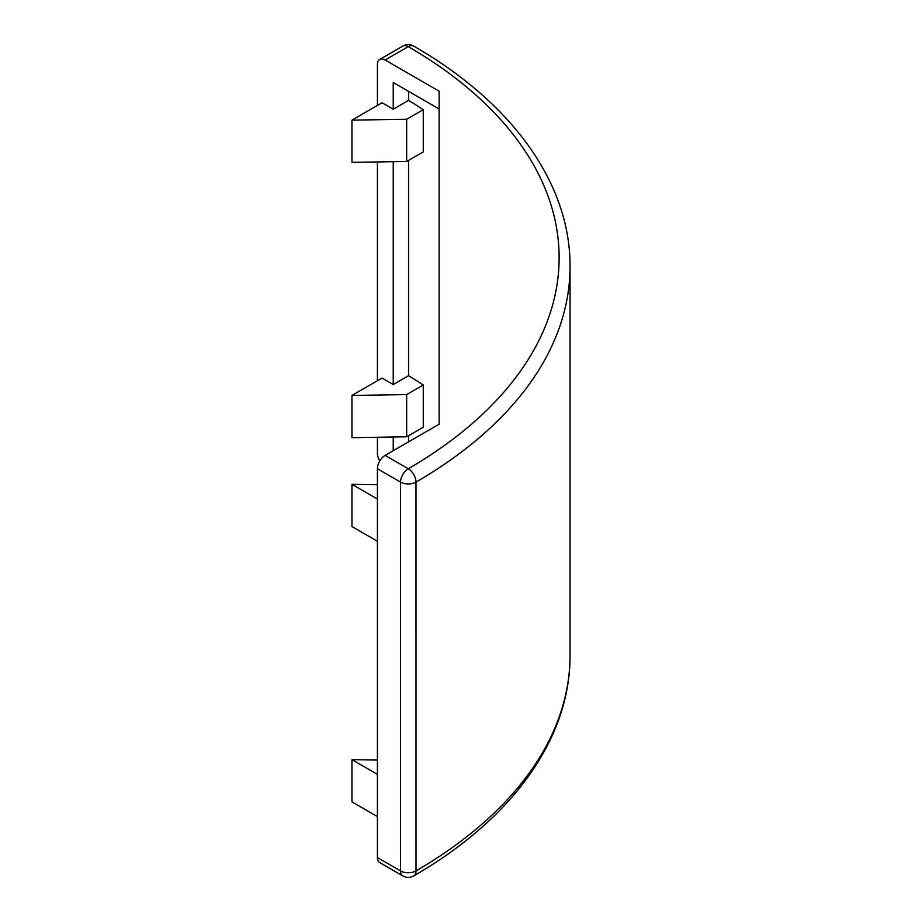 <?xml version="1.0" encoding="UTF-8"?>
<svg xmlns="http://www.w3.org/2000/svg" width="922" height="922" viewBox="0 0 922 922"><rect width="100%" height="100%" fill="white"/><g stroke="black" fill="none" stroke-linecap="round" stroke-linejoin="round"><path stroke-width="1.38" d="M393.233 109.211L382.042 102.757L351.962 120.125L406.671 119.272L423.256 109.695A507.446 292.977 0 0 0 408.55 100.371L393.233 109.211L393.233 82.496L439.126 108.992M351.962 120.125L351.962 162.341L406.671 161.488L423.256 151.911L423.256 109.695M406.671 161.488L406.671 119.272M408.55 435.726L408.55 441.88M423.256 385.016L423.256 427.232L406.671 436.809L406.671 394.593L423.256 385.016A507.446 292.977 0 0 0 408.55 375.692L393.233 384.532L382.042 378.066L351.962 395.446L406.671 394.593M408.55 91.336L408.55 100.371M408.55 160.405L408.55 375.692M377.421 468.756L377.421 857.541L400.563 870.91L400.563 482.114L377.421 468.756A10.914 6.293 -60 0 1 385.131 455.387L408.273 468.756A518.36 299.27 0 0 0 408.273 46.642L385.131 59.999L439.126 91.174L439.126 424.212L385.131 455.387M402.822 875.9A10.914 10.914 0 0 0 413.748 875.888A10.914 6.316 -120.1 0 0 416.006 870.898A10.914 6.293 0 0 1 400.563 870.91A10.914 6.293 -60 0 0 402.822 875.9L379.68 862.543A10.914 6.293 -60 0 1 377.421 857.541M385.131 59.999A10.914 6.293 -120 0 0 379.68 59.457A10.914 6.293 -120 0 0 377.421 64.459L377.421 105.431M377.421 161.949L377.421 380.74M377.421 437.259L377.421 453.244A10.914 6.293 -120 0 0 379.772 461M393.233 437.016L393.233 450.72M393.233 161.696L393.233 384.532M351.962 395.446L351.962 437.662L406.671 436.809M377.421 774.353L351.962 759.659L351.962 801.875L377.421 816.569M351.962 759.659L377.421 760.051M377.421 541.26L351.962 526.554L351.962 484.338L377.421 484.742M377.421 499.033L351.962 484.338M416.006 482.102A10.914 6.316 -120.1 0 0 408.273 468.756A10.914 6.293 -60 0 0 400.563 482.114A10.914 6.293 180 0 0 415.983 482.114L416.006 870.898A529.274 305.574 0 0 0 570.038 655.392L570.038 266.608A529.274 305.574 180 0 1 416.006 482.102A10.914 6.293 180 0 1 415.983 482.114M570.038 266.608C570.511 183.432 511.998 102.63 413.748 46.112A10.914 6.316 120.1 0 0 408.273 46.642A10.914 6.293 -120 0 0 402.822 46.1L379.68 59.457M413.748 46.112A10.914 10.914 0 0 0 402.822 46.1M413.748 875.888C511.998 819.37 570.511 738.568 570.038 655.392"/></g></svg>
